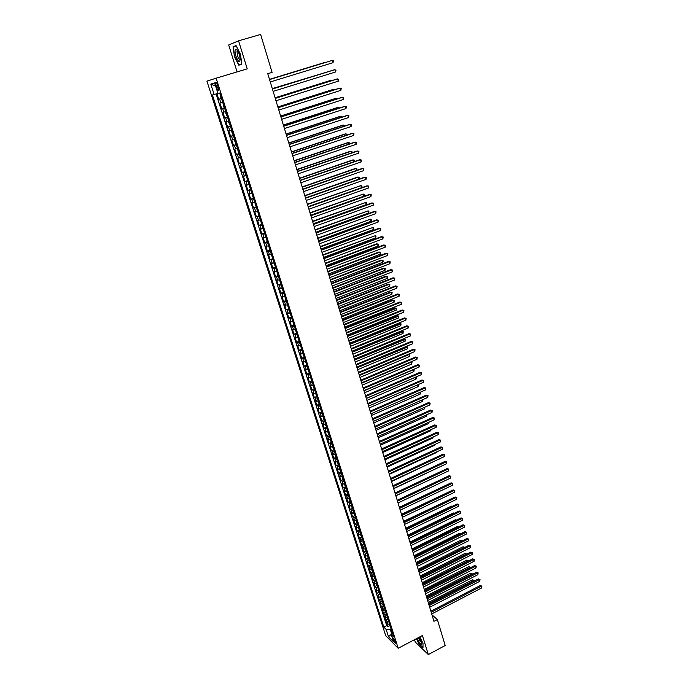 <?xml version="1.0" encoding="UTF-8"?>
<svg xmlns="http://www.w3.org/2000/svg" width="689" height="689" viewBox="0 0 689 689"><rect width="100%" height="100%" fill="white"/><g stroke="black" fill="none" stroke-linecap="round" stroke-linejoin="round"><path stroke-width="1.03" d="M395.624 642.053C394.642 639.625 393.85 638.505 393.255 638.686L393.428 639.857C394.401 642.277 395.193 643.405 395.787 643.225L395.624 642.053M414.52 639.685L415.243 642.01L428.308 654.55L445.197 645.515L437.351 619.549L431.986 614.855M206.924 81.147L385.728 635.714L398.199 648.28L216.131 78.184L206.924 81.147M216.131 78.184L247.23 68.857L238.566 40.832L228.679 44.974L237.094 71.897M216.923 93.687L218.706 99.259L221.496 98.406M222.728 102.256L219.912 103.005L221.703 108.604L224.476 107.734M225.716 111.627L222.892 112.324L224.683 117.888L227.439 117.018M228.696 120.945L225.863 121.583L227.637 127.12L230.393 126.242M231.659 130.204L228.817 130.798L230.582 136.301L233.33 135.423M234.604 139.419L231.754 139.962L233.511 145.431L236.241 144.544M237.533 148.574L234.673 149.074L236.422 154.508L239.143 153.621M240.444 157.686L237.584 158.125L239.316 163.543L242.028 162.638M243.338 166.738L240.47 167.143L242.192 172.517L244.896 171.613M246.223 175.747L243.346 176.1L245.06 181.448L247.747 180.544M249.082 184.704L246.197 185.005L247.902 190.328L250.589 189.415M251.933 193.618L249.039 193.867L250.736 199.164L253.406 198.243M254.766 202.471L251.864 202.687L253.552 207.949L256.213 207.019M257.583 211.282L254.68 211.445L256.36 216.682L259.004 215.752M260.382 220.041L257.471 220.161L259.142 225.372L261.786 224.433M263.164 228.757L260.253 228.834L261.915 234.01L264.542 233.071L263.25 229.015M265.937 237.421L263.017 237.455L264.671 242.606L267.28 241.667M268.693 246.042L265.765 246.033L267.41 251.158L269.993 250.21M271.432 254.62L268.503 254.56L270.131 259.658L272.698 258.711M274.162 263.146L271.216 263.043L272.844 268.116L275.385 267.168M276.866 271.621L273.929 271.483L275.54 276.53L278.063 275.583M279.562 280.061L276.616 279.88L278.227 284.893L280.724 283.946M282.249 288.45L279.295 288.226L280.888 293.213L283.368 292.265M284.919 296.795L281.956 296.528L283.549 301.489L286.004 300.542M287.571 305.089L284.6 304.788L286.185 309.723L288.622 308.775M290.207 313.349L287.235 313.004L288.812 317.913L291.232 316.966M292.834 321.565L289.862 321.177L291.421 326.061L293.824 325.113M295.443 329.73L292.463 329.308L294.022 334.165L296.408 333.218M299.25 341.632L298.044 337.86L295.056 337.395L296.606 342.226L298.974 341.279M301.825 349.685L300.611 345.938L297.639 345.439L299.181 350.245L301.524 349.297M303.194 353.982L300.206 353.44L301.739 358.228L304.064 357.281M305.752 361.975L302.755 361.406L304.28 366.16L306.588 365.213M308.302 369.933L305.296 369.321L306.812 374.058L309.103 373.111M310.825 377.848L307.819 377.202L309.327 381.913L311.609 380.965M313.349 385.719L310.334 385.039L311.833 389.724L314.098 388.777M315.855 393.557L312.832 392.842L314.33 397.501L316.57 396.545M318.344 401.351L315.321 400.593L316.811 405.235L319.041 404.279M320.824 409.102L317.793 408.319L319.274 412.926L321.487 411.979M323.287 416.819L320.256 415.992L321.729 420.583L323.925 419.627M325.742 424.493L322.71 423.632L324.166 428.196L326.353 427.249M328.179 432.124L325.139 431.228L326.603 435.775L328.774 434.819M330.608 439.72L327.568 438.79L329.015 443.311L331.176 442.364M333.028 447.273L329.979 446.317L331.418 450.813L333.562 449.865M335.431 454.792L332.382 453.801L333.812 458.271L335.939 457.324M337.817 462.276L334.768 461.251L336.198 465.704L338.308 464.748M340.194 469.717L337.145 468.658L338.566 473.085L340.667 472.137M342.562 477.124L339.505 476.03L340.917 480.44L343.01 479.484M344.922 484.488L341.856 483.368L343.268 487.752L345.335 486.804M347.265 491.817L344.199 490.671L345.602 495.029L347.661 494.082M349.599 499.112L346.533 497.932L347.919 502.272L349.969 501.316M351.915 506.372L348.849 505.158L350.227 509.481L352.268 508.525M354.224 513.589L351.149 512.349L352.527 516.647L354.551 515.691M356.523 520.781L353.448 519.506L354.818 523.786L356.833 522.83M358.805 527.929L356.902 527.593L355.731 526.629L357.091 530.883L359.09 529.927M361.079 535.043L359.176 534.698L358.004 533.717L359.357 537.945L361.346 536.989M363.344 542.122L361.441 541.761L360.261 540.762L361.613 544.982L363.585 544.026M365.601 549.167L363.689 548.797L362.509 547.781L363.852 551.975L365.825 551.019M367.84 556.178L365.937 555.799L364.748 554.766L366.083 558.934L368.038 557.978M370.071 563.154L368.167 562.758L366.979 561.707L368.305 565.867L370.251 564.911M372.293 570.096L370.381 569.691L369.192 568.623L370.518 572.757L372.448 571.801L373.171 572.843M374.497 577.003L372.594 576.59L371.397 575.504L372.715 579.621L374.644 578.665M376.694 583.884L374.79 583.454L373.593 582.351L374.911 586.451L376.823 585.486L377.555 586.572M378.881 590.723L376.978 590.284L375.781 589.173L377.09 593.246L378.993 592.282L379.734 593.384M381.06 597.535L379.157 597.079L377.951 595.951L379.251 600.007L381.155 599.042M383.23 604.305L381.327 603.84L380.121 602.703L381.413 606.733L383.308 605.769M385.384 611.048L383.48 610.575L382.274 609.42L383.558 613.434L385.444 612.469M387.528 617.766L385.625 617.275L384.419 616.104L385.694 620.1L387.58 619.127M238.566 40.832L260.631 34.45L272.086 72.379L267.771 73.689L433.949 621.332L437.351 619.549M216.019 85.565L216.69 87.675C217.543 89.966 218.198 90.802 218.663 90.164L217.603 85.091C216.751 82.792 216.096 81.965 215.631 82.602L216.019 85.565L217.603 85.083M392.248 632.536L391.249 634.5L393.634 636.869L219.765 93.006L217.974 93.489L214.589 82.93L210.8 84.101L214.15 94.505L212.419 94.97L383.825 627.128L386.141 629.427L390.241 629.315L391.645 633.716M391.249 634.5L393.6 641.847L388.484 636.714L386.141 629.427M221.522 98.493L218.706 99.259M216.096 93.928L386.71 625.638L387.821 626.732L389.698 625.758M389.664 624.441L387.761 623.941L386.546 622.753L387.821 626.732M388.811 621.771L386.908 621.28L385.694 620.1M386.667 615.079L384.772 614.597L383.558 613.434M384.522 608.361L382.619 607.887L381.413 606.733M382.361 601.6L380.457 601.144L379.251 600.007M380.19 594.814L378.287 594.366L377.09 593.246M378.011 587.993L376.108 587.553L374.911 586.451M375.815 581.137L373.912 580.706L372.715 579.621M373.619 574.247L371.716 573.834L370.518 572.757M371.405 567.323L369.502 566.918L368.305 565.867M369.183 560.372L367.271 559.976L366.083 558.934M366.944 553.379L365.041 553L363.852 551.975M364.696 546.36L362.793 545.989L361.613 544.982M362.44 539.298L360.536 538.944L359.357 537.945M360.175 532.201L358.263 531.856L357.091 530.883M357.892 525.07L355.989 524.742L354.818 523.786M355.602 517.913L352.527 516.647M353.302 510.713L350.227 509.481M350.994 503.47L347.919 502.272M348.668 496.201L345.602 495.029M346.326 488.889L343.268 487.752M343.983 481.542L340.917 480.44M341.623 474.161L338.566 473.085M339.246 466.746L336.198 465.704M336.861 459.287L333.812 458.271M334.466 451.795L331.418 450.813M332.055 444.259L329.015 443.311M329.635 436.688L326.603 435.775M327.206 429.075L324.166 428.196M324.76 421.427L321.729 420.583M322.306 413.736L319.274 412.926M319.834 406.01L316.811 405.235M317.345 398.242L314.33 397.501M314.847 390.43L311.833 389.724M312.341 382.576L309.327 381.913M309.817 374.687L306.812 374.058M307.285 366.755L304.28 366.16M304.736 358.78L301.739 358.228M302.17 350.77L299.181 350.245M299.594 342.709L296.606 342.226M297.002 334.613L294.022 334.165M294.401 326.465L291.421 326.061M291.783 318.284L288.812 317.913M289.156 310.05L286.185 309.723M286.512 301.773L283.549 301.489M283.851 293.462L280.888 293.213M281.181 285.1L278.227 284.893M278.485 276.685L275.54 276.53M275.789 268.236L272.844 268.116M273.068 259.736L270.131 259.658M270.338 251.192L267.41 251.158M267.59 242.606L264.671 242.606M264.826 233.967L261.915 234.01M262.053 225.277L259.142 225.372M259.262 216.544L256.36 216.682M256.454 207.768L253.552 207.949M253.63 198.932L250.736 199.164M250.796 190.052L247.902 190.328M247.937 181.129L245.06 181.448M245.069 172.155L242.192 172.517M242.183 163.121L239.316 163.543M239.281 154.043L236.422 154.508M236.361 144.923L233.511 145.431M233.425 135.742L230.582 136.301M230.479 126.509L227.637 127.12M227.508 117.225L224.683 117.888M224.528 107.889L221.703 108.604M428.308 654.55L422.426 635.516L398.199 648.28M391.085 628.885L390.241 629.315M217.939 93.385L214.15 94.505M386.71 625.638L383.825 627.128M215.623 86.151L210.8 84.101M388.484 636.714L391.361 634.276M234.458 56.567L238.799 65.197L241.822 64.172L240.47 54.319L236.051 45.56L233.063 46.774L234.458 56.567L233.373 46.99L236.198 45.853M416.432 638.677L419.05 644.146L422.986 647.91L423.012 643.466L419.842 636.877M236.069 45.905L233.063 46.774M269.554 79.579L332.374 60.365L333.028 62.69L270.269 81.948M269.545 79.554L332.374 60.365L333.381 60.804L333.028 62.69M219.903 93.446L220.635 97.158L221.315 97.838M324.829 62.432L269.485 79.356L324.829 62.432M239.376 54.741C238.342 51.632 237.266 49.78 236.138 49.169C234.742 49.238 234.648 51.529 235.871 56.05C238.403 62.286 239.85 63.173 240.194 58.72L239.376 54.741M237.705 50.865L236.999 51.21L237.447 55.542C238.515 58.565 239.445 59.762 240.22 59.125M241.796 63.991L238.928 64.844L234.725 56.481M241.787 63.87L238.928 64.844M417.181 638.281L419.188 642.234C421.005 644.766 421.875 645.076 421.806 643.156L419.274 637.179M418.387 637.644L419.989 641.003L421.659 642.441M422.986 647.574L419.188 643.939L416.612 638.574M272.422 89.019L335 69.649L335.655 71.957L273.128 91.37M272.405 88.967L334.148 69.856L335.999 70.08L335.655 71.957M275.264 98.398L337.61 78.882L338.265 81.181L275.979 100.74M275.247 98.329L336.757 79.071L338.609 79.295L338.265 81.181M278.098 107.734L340.211 88.063L340.857 90.354L278.804 110.059M278.072 107.639L339.35 88.235L341.201 88.468L340.857 90.354M280.914 117.009L342.795 97.201L343.441 99.474L281.612 119.326M280.879 116.897L341.933 97.356L343.777 97.588L343.441 99.474M222.909 102.842L223.632 106.528L224.313 107.217M328.343 71.656L272.293 88.597M328.731 71.535L272.301 88.64M225.897 112.186L225.716 113.048L227.284 116.536M330.978 80.88L330.014 80.596L275.075 97.778M331.555 80.699L330.841 80.406L275.1 97.847M228.869 121.471L228.679 122.323L230.247 125.803M333.597 90.061L333.416 89.441L332.58 89.604L277.848 106.916M334.354 89.82L333.416 89.441L277.882 107.01M231.823 130.712L231.633 131.539L233.192 135.01M336.198 99.19L335.974 98.415L335.138 98.57L280.612 116.01M336.99 98.932L335.974 98.415L280.638 116.114M283.713 126.242L345.37 106.278L346.007 108.543L284.411 128.542M283.67 126.104L344.5 106.416L346.343 106.657L346.007 108.543M234.76 139.901L234.561 140.711L236.129 144.173M338.781 108.268L338.523 107.346L337.679 107.475L283.351 125.045M339.574 108.009L338.523 107.346L283.394 125.174M286.495 135.414L347.919 115.313L348.556 117.561L287.192 137.697M286.452 135.259L347.049 115.433L348.892 115.683L348.556 117.561M237.679 149.039L238.351 152.553L239.04 153.285M341.356 117.294L341.055 116.234L340.211 116.346L286.081 134.028M342.14 117.035L341.055 116.234L286.124 134.183M289.268 144.535L350.46 124.296L351.097 126.535L289.957 146.809M289.216 144.363L349.59 124.399L351.433 124.657L351.097 126.535M240.582 158.125L241.934 162.354M343.914 126.268L343.578 125.071L342.726 125.165L288.794 142.968M344.698 126.009L343.578 125.071L288.846 143.14M292.024 153.613L352.992 133.235L353.621 135.457L292.704 155.869M291.964 153.414L352.113 133.313L353.948 133.58L353.621 135.457M243.475 167.16L244.819 171.363M346.464 135.199L346.085 133.855L345.232 133.933L291.49 151.864M347.247 134.941L346.085 133.855L291.55 152.054M294.763 162.638L355.507 142.115L356.135 144.337L295.443 164.886M294.694 162.415L354.628 142.184L356.463 142.451L356.135 144.337M246.343 176.143L247.678 180.32M348.996 144.079L348.574 142.597L347.721 142.657L294.169 160.701M349.754 143.829L349.521 142.924L348.574 142.597L294.237 160.916M297.484 171.604L358.004 150.96L358.633 153.156L298.156 173.843M297.407 171.372L357.126 151.003L358.96 151.279L358.633 153.156M249.203 185.074L250.529 189.234M351.511 152.915L351.054 151.296L350.201 151.339L296.838 169.494M352.105 152.717L351.993 151.614L351.054 151.296L296.907 169.727M300.189 180.535L360.493 159.745L361.114 161.941L300.86 182.757M300.111 180.277L359.615 159.77L361.441 160.063L361.114 161.941M252.045 193.962L253.363 198.096M354.017 161.7L353.517 159.943L352.665 159.969L299.491 178.244M354.447 161.553L354.456 160.253L353.517 159.943L299.569 178.494M302.884 189.406L362.965 168.495L363.585 170.674L303.556 191.62M302.798 189.13L362.078 168.495L363.904 168.796L363.585 170.674M254.87 202.799L256.179 206.915M356.514 170.441L355.972 168.547L355.111 168.555L302.135 186.943M356.781 170.347L356.902 168.839L355.972 168.547L302.213 187.21M305.563 198.234L365.428 177.185L366.04 179.355L306.226 200.43M305.468 197.932L364.541 177.176L366.359 177.478L366.04 179.355M257.677 211.583L258.986 215.674M358.986 179.131L358.409 177.107L357.548 177.09L304.762 195.598M359.098 179.088L359.339 177.392L358.409 177.107L304.848 195.883M308.224 207.01L367.874 185.841L368.486 187.994L308.887 209.198M308.129 206.691L366.987 185.815L368.804 186.116L368.486 187.994M260.468 220.325L261.768 224.399M308.121 206.657L361.441 187.735L360.838 185.617L307.372 204.202M361.441 187.735L362.001 186.736L361.759 185.892L360.838 185.617L307.466 204.504M310.877 215.743L370.312 194.444L370.923 196.589L311.531 217.913M310.773 215.407L369.416 194.401L371.233 194.711L370.923 196.589M310.713 215.226L363.852 196.193L363.249 194.083L309.972 212.763M363.852 196.193L364.412 195.194L364.171 194.35L363.249 194.083L310.067 213.09M313.512 224.425L372.732 202.997L373.335 205.133L314.167 226.586M313.4 224.071L371.836 202.936L373.653 203.255L373.335 205.133M266.014 237.662L267.298 241.693M313.306 223.744L366.255 204.607L365.652 202.506L312.556 221.272M366.255 204.607L366.806 203.6L366.565 202.764L365.652 202.506L312.66 221.617M316.13 233.063L375.143 211.514L375.746 213.633L316.785 235.207M316.018 232.684L374.239 211.437L376.056 211.764L375.746 213.633M268.762 246.266L270.045 250.262M315.872 232.219L368.641 212.979L368.047 210.886L315.123 229.747M368.641 212.979L368.951 211.127L368.047 210.886L315.235 230.109M318.74 241.65L377.538 219.98L378.132 222.091L319.386 243.785M318.619 241.253L376.633 219.886L378.442 220.213L378.132 222.091M271.492 254.818L272.766 258.797M318.43 240.65L371.009 221.298L370.424 219.223L317.681 238.17M371.009 221.298L371.56 220.291L371.319 219.455L370.424 219.223L317.793 238.549M321.332 250.193L379.923 228.403L380.517 230.505L321.97 252.32M321.203 249.78L379.019 228.292L380.828 228.627L380.517 230.505M274.213 263.319L275.479 267.28M320.979 249.039L373.378 229.583L372.783 227.516L320.221 246.55M373.378 229.583L373.679 227.74L372.783 227.516L320.342 246.946M323.908 258.685L382.292 236.783L382.886 238.868L324.545 260.804M323.778 258.254L381.387 236.654L383.187 236.999L382.886 238.868M276.918 271.785L278.175 275.721M323.511 257.385L375.72 237.826L375.135 235.767L322.753 254.887M375.72 237.826L376.03 235.982L375.135 235.767L322.883 255.3M326.474 267.143L384.651 245.12L385.237 247.196L327.111 269.244M326.336 266.695L383.739 244.974L385.539 245.318L385.237 247.196M279.613 280.199L280.862 284.118M326.026 265.678L378.063 246.016L377.477 243.975L376.599 243.828L325.268 263.181M378.063 246.016L378.364 244.173L377.477 243.975L325.397 263.611M329.023 275.548L386.994 253.406L387.58 255.473L329.661 277.641M328.877 275.083L386.09 253.251L387.881 253.604L387.58 255.473M282.283 288.57L283.532 292.463M328.532 273.938L380.388 254.172L379.803 252.14L378.924 251.985L327.775 271.432M380.388 254.172L380.69 252.329L379.803 252.14L327.912 271.879M331.555 283.902L389.328 261.656L389.914 263.715L332.193 285.987M331.409 283.42L388.415 261.476L390.215 261.837L389.914 263.715M284.945 296.89L286.185 300.766M331.03 282.146L382.696 262.285L382.119 260.261L381.232 260.089L330.264 279.631M382.696 262.285L383.23 261.252L382.998 260.442L382.119 260.261L330.401 280.104M334.079 292.222L391.653 269.864L392.23 271.905L334.708 294.298M333.932 291.723L390.741 269.666L392.532 270.036L392.23 271.905M390.741 269.666L392.532 270.036M287.597 305.175L288.829 309.025M333.502 290.319L384.996 270.355L384.428 268.34L383.54 268.159L332.744 287.795M383.54 268.159L385.297 268.512L384.428 268.34L332.89 288.278M385.297 268.512L384.996 270.355M336.594 300.499L393.962 278.02L394.539 280.053L337.222 302.557M336.439 299.973L393.049 277.813L394.831 278.192L394.539 280.053M393.049 277.813L394.831 278.192M290.224 313.409L291.456 317.241M335.974 298.44L387.287 278.382L386.718 276.384L385.831 276.177L335.207 295.917M385.831 276.177L387.58 276.547L386.718 276.384L335.354 296.416M387.58 276.547L387.287 278.382M339.091 308.724L396.261 286.142L396.83 288.166L339.711 310.773M338.928 308.19L395.34 285.918L397.122 286.297L396.83 288.166M395.34 285.918L397.122 286.297M292.851 321.599L294.065 325.415M338.428 306.527L389.569 286.374L389.001 284.376L388.105 284.161L337.653 303.995M388.105 284.161L389.862 284.531L389.001 284.376L337.808 304.512M389.862 284.531L389.569 286.374M341.572 316.906L398.543 294.22L399.112 296.236L342.192 318.947M341.408 316.354L397.622 293.979L399.405 294.367L399.112 296.236M397.622 293.979L399.405 294.367M295.452 329.755L296.666 333.545M340.866 314.572L391.834 294.324L391.266 292.334L390.37 292.11L340.09 312.031M390.37 292.11L392.127 292.481L391.266 292.334L340.254 312.565M392.127 292.481L391.834 294.324M344.044 325.053L400.817 302.256L401.386 304.262L344.664 327.077M343.871 324.485L399.896 302.006L401.678 302.393L401.386 304.262M399.896 302.006L401.678 302.393M343.294 322.573L394.091 302.23L393.522 300.258L392.627 300.008L342.519 320.023M392.627 300.008L394.375 300.395L393.522 300.258L342.683 320.574M394.375 300.395L394.091 302.23M346.507 333.149L403.082 310.248L403.642 312.246L347.118 335.164M346.326 332.563L402.152 309.981L403.935 310.377L403.642 312.246M402.152 309.981L403.935 310.377M345.706 330.531L396.33 310.093L395.77 308.129L394.875 307.871L344.931 327.981M394.875 307.871L396.614 308.259L345.103 328.541M396.614 308.259L396.33 310.093M348.944 341.21L405.33 318.206L405.89 320.187L349.556 343.217M348.763 340.607L404.4 317.922L406.183 318.327L405.89 320.187M404.4 317.922L406.183 318.327M303.16 353.982L304.383 357.686M348.109 338.454L398.561 317.922L398.009 315.967L397.105 315.691L347.334 335.896M397.105 315.691L398.845 316.087L347.514 336.473M398.845 316.087L398.561 317.922M351.381 349.22L407.569 326.121L408.129 328.085L351.984 351.218M351.192 348.608L406.639 325.819L408.413 326.224L408.129 328.085M406.639 325.819L408.413 326.224M305.701 361.983L306.924 365.644M350.503 346.326L400.783 325.708L400.231 323.77L399.327 323.477L349.728 343.768M399.327 323.477L401.067 323.882L349.909 344.362M401.067 323.882L400.783 325.708M353.801 357.195L409.8 333.993L410.351 335.948L354.404 359.184M353.603 356.566L408.87 333.674L410.635 334.087L410.351 335.948M408.87 333.674L410.635 334.087M308.216 369.95L309.456 373.567M352.88 354.163L402.996 333.459L402.445 331.53L401.541 331.228L352.105 351.597M401.541 331.228L403.272 331.624L352.286 352.208M403.272 331.624L402.996 333.459M356.204 365.127L412.013 341.822L412.565 343.777L356.807 367.099M356.006 364.481L411.083 341.494L412.849 341.916L412.565 343.777M411.083 341.494L412.849 341.916M310.722 377.865L311.979 381.439M355.248 361.966L405.192 341.167L404.641 339.246L403.737 338.928L354.465 359.391M403.737 338.928L405.468 339.341L354.654 360.02M405.468 339.341L405.192 341.167M358.599 373.016L414.218 349.616L414.769 351.554L359.193 374.98M358.401 372.353L413.288 349.271L415.045 349.693L414.769 351.554M413.288 349.271L415.045 349.693M313.219 385.745L314.485 389.285M357.6 369.717L407.38 348.841L406.829 346.929L405.924 346.601L356.816 367.142M405.924 346.601L407.655 347.015L357.014 367.788M407.655 347.015L407.38 348.841M360.984 380.871L416.414 357.367L416.957 359.296L361.579 382.826M360.778 380.19L415.476 357.014L417.241 357.445L416.957 359.296M415.476 357.014L417.241 357.445M315.691 393.583L316.974 397.079M359.942 377.443L409.559 356.48L409.016 354.568L359.357 375.514M408.327 354.275L409.834 354.646L409.559 356.48M409.834 354.646L408.276 354.292M363.353 388.674L418.593 365.084L419.145 367.004L363.947 390.62M363.137 387.985L417.655 364.714L419.42 365.144L419.145 367.004M417.655 364.714L419.42 365.144M318.154 401.377L319.455 404.839M362.276 385.117L411.721 364.068L411.178 362.173L361.691 383.205M410.782 361.923L411.996 362.242L411.721 364.068M411.996 362.242L410.661 361.975M365.713 396.442L420.772 372.758L421.306 374.67L366.298 398.38M365.497 395.736L419.825 372.379L421.582 372.809L421.306 374.67M419.825 372.379L421.582 372.809M320.609 409.137L321.927 412.556M364.593 392.756L413.874 371.629L413.34 369.743L364.016 390.852M413.219 369.537L414.149 369.804L413.874 371.629M414.149 369.804L413.03 369.623M368.055 404.176L422.925 380.397L423.468 382.3L368.641 406.105M367.831 403.453L421.987 380.001L423.744 380.44L423.468 382.3M421.987 380.001L423.744 380.44M323.038 416.845L324.381 420.23M366.901 400.361L416.018 379.148L415.484 377.271L366.324 398.466M415.648 377.116L416.509 378.072L416.018 379.148M416.294 377.322L415.372 377.227M370.389 411.867L425.079 387.993L425.613 389.888L370.966 413.779M370.165 411.126L424.131 387.58L425.888 388.028L425.613 389.888M424.131 387.58L425.888 388.028M325.458 424.527L326.819 427.869M369.192 407.922L418.154 386.632L417.637 384.824M418.051 384.651L418.636 385.556L418.154 386.632M417.767 384.772L418.421 384.806M372.715 419.515L427.223 395.555L427.748 397.432L373.292 421.418M372.482 418.766L426.276 395.133L428.024 395.581L427.748 397.432M426.276 395.133L428.024 395.581M327.861 432.158L329.247 435.465M371.474 415.45L420.273 394.082L419.808 392.429M420.368 392.179L420.273 394.082M375.023 427.128L429.35 403.074L429.876 404.951L375.6 429.023M374.79 426.362L428.403 402.643L430.143 403.099L429.876 404.951M428.403 402.643L430.143 403.099M330.255 439.763L331.667 443.027M373.748 422.943L422.391 401.489L421.961 399.99M422.658 399.68L422.391 401.489M377.322 434.699L431.469 410.558L431.994 412.427L377.891 436.585M377.081 433.915L430.513 410.11L432.261 410.575L431.994 412.427M430.513 410.11L432.261 410.575M332.632 447.316L334.07 450.554M376.013 430.392L424.493 408.861L424.105 407.509M424.803 407.199L424.493 408.861M379.605 442.235L433.57 418.008L434.096 419.859L380.173 444.112M379.363 441.434L432.623 417.543L434.363 418.016L434.096 419.859M432.623 417.543L434.363 418.016M335.035 454.835L336.465 458.039M378.261 437.808L426.586 416.199L426.241 414.993M426.93 414.683L426.586 416.199M381.878 449.728L435.672 425.414L436.189 427.266L382.447 451.596M381.637 448.918L434.716 424.941L436.456 425.414L436.189 427.266M434.716 424.941L436.456 425.414M337.421 462.31L338.842 465.488M380.5 445.18L428.67 423.502L428.36 422.443M429.058 422.133L428.67 423.502M384.143 457.186L437.756 432.795L438.273 434.63L384.703 459.046M383.894 456.368L436.8 432.304L438.54 432.787L438.273 434.63M436.8 432.304L438.54 432.787M339.806 469.752L341.21 472.895M382.731 452.527L430.737 430.771L430.479 429.85M431.168 429.54L430.737 430.771M386.391 464.61L439.832 440.133L440.349 441.959L386.96 466.462M386.141 463.775L438.876 439.634L440.607 440.116L440.349 441.959M438.876 439.634L440.607 440.116M342.175 477.158L343.57 480.267M384.944 459.83L432.795 437.997L432.58 437.231M433.26 436.921L432.795 437.997M388.639 471.991L441.899 447.428L442.416 449.254L389.19 473.834M388.381 471.147L440.943 446.92L442.674 447.411L442.416 449.254M440.943 446.92L442.674 447.411M344.526 484.522L345.912 487.605M387.149 467.099L434.854 445.197L434.673 444.569M435.224 444.31L434.854 445.197M390.861 479.346L443.957 454.697L444.465 456.506L391.421 481.172M390.603 478.476L442.993 454.172L444.724 454.662L444.465 456.506M442.993 454.172L444.724 454.662M346.868 491.851L348.246 494.9M389.345 474.325L436.895 452.354L436.757 451.863M437.179 451.674L436.895 452.354M393.083 486.649L445.998 461.931L446.515 463.731L393.634 488.475M392.816 485.771L445.042 461.397L446.765 461.888L446.515 463.731M445.042 461.397L446.765 461.888M349.202 499.146L350.572 502.16M391.524 481.525L438.824 459.132M439.126 458.995L438.927 459.485M395.288 493.927L448.039 469.123L448.548 470.914L395.839 495.736M395.021 493.04L447.075 468.58L448.797 469.08L448.548 470.914M447.075 468.58L448.797 469.08M351.528 506.398L352.88 509.386M393.703 488.69L440.882 466.367M397.484 501.161L450.063 476.288L450.572 478.071L398.035 502.97M443.527 478.347L397.208 500.248L449.099 475.729L450.821 476.228L450.572 478.071M449.099 475.729L450.821 476.228M353.836 513.624L355.179 516.578M395.865 495.813L442.941 473.558M399.672 508.37L452.079 483.411L452.578 485.185L400.214 510.161M399.396 507.449L451.114 482.843L452.828 483.351L452.578 485.185M451.114 482.843L452.828 483.351M356.135 520.806L357.47 523.735M401.851 515.536L454.085 490.499L454.585 492.265L402.393 517.318M401.566 514.605L453.121 489.922L454.835 490.43L454.585 492.265M453.121 489.922L454.835 490.43M358.418 527.955L359.744 530.857M445.671 485.426L399.353 507.302M404.012 522.667L456.084 497.561L456.583 499.318L404.555 524.441M403.728 521.719L455.119 496.967L456.824 497.484L456.583 499.318M455.119 496.967L456.824 497.484M360.692 535.069L362.009 537.937M447.79 492.471L401.48 514.321M447.505 492.291L447.962 492.385M406.166 529.763L458.073 504.581L458.564 506.329L406.699 531.529M405.873 528.808L457.1 503.978L458.814 504.494L458.564 506.329M457.1 503.978L458.814 504.494M362.957 542.148L364.266 544.99M449.9 499.473L403.599 521.315M449.478 499.215L450.15 499.353M408.31 536.826L460.045 511.565L460.536 513.314L408.844 538.583M408.017 535.853L459.081 510.954L460.786 511.479L460.536 513.314M459.081 510.954L460.786 511.479M365.213 549.193L366.505 552.001M451.993 506.449L451.45 506.105L405.709 528.265M451.45 506.105L452.329 506.286M410.437 543.854L462.018 518.524L462.508 520.255L410.971 545.602M410.144 542.872L461.044 517.895L462.75 518.421L462.508 520.255M461.044 517.895L462.75 518.421M367.452 556.204L368.736 558.986M454.077 513.391L453.405 512.961L407.81 535.181M453.405 512.961L454.49 513.193M412.565 550.838L463.973 525.449L464.464 527.171L413.09 552.587M412.263 549.848L462.999 524.811L464.705 525.337L464.464 527.171M462.999 524.811L464.705 525.337M369.683 563.171L370.958 565.927M456.144 520.307L455.351 519.782L409.903 542.071M455.351 519.782L456.643 520.057M414.675 557.797L465.928 532.339L466.41 534.053L415.2 559.537M414.373 556.798L464.954 531.684L466.651 532.218L466.41 534.053M464.954 531.684L466.651 532.218M371.905 570.113L372.43 571.775M458.194 527.18L457.289 526.577L411.979 548.926M457.289 526.577L458.702 526.93M416.776 564.722L467.865 539.194L468.348 540.899L417.301 566.453M416.466 563.714L466.892 538.531L468.589 539.074L468.348 540.899M466.892 538.531L468.589 539.074M374.11 577.02L375.367 579.725M460.183 534.053L459.219 533.338L414.046 555.739M460.407 533.941L414.347 556.721M459.219 533.338L460.743 533.777M418.869 571.62L469.795 546.015L470.277 547.712L419.386 573.334M418.559 570.587L468.821 545.344L470.509 545.886L470.277 547.712M468.821 545.344L470.509 545.886M376.306 583.893L376.823 585.495M462.138 540.899L461.139 540.064L416.113 562.534M462.724 540.615L416.414 563.524M461.139 540.064L462.784 540.581M420.945 578.476L471.715 552.802L472.198 554.499L421.47 580.181M420.634 577.434L470.742 552.122L472.43 552.673L472.198 554.499M470.742 552.122L472.43 552.673M378.502 590.74L379.002 592.299M464.085 547.721L463.051 546.765L418.163 569.286M463.051 546.765L464.713 547.299L418.464 570.294M423.02 585.297L473.627 559.563L474.11 561.251L423.537 587.002M422.702 584.255L472.654 558.874L474.342 559.425L474.11 561.251M472.654 558.874L474.342 559.425M380.672 597.544L381.904 600.162M466.022 554.507L464.954 553.431L420.204 576.013M464.954 553.431L466.608 553.973L420.505 577.029M425.079 592.092L475.531 566.289L476.004 567.969L425.595 593.78M424.76 591.033L474.557 565.591L476.237 566.143L476.004 567.969M474.557 565.591L476.237 566.143M382.843 604.322L384.057 606.914M467.943 561.268L466.849 560.062L422.228 582.705M466.849 560.062L468.503 560.605L422.538 583.729M427.128 598.853L477.425 572.99L477.899 574.66L427.645 600.532M426.81 597.776L476.444 572.275L478.132 572.835L477.899 574.66M476.444 572.275L478.132 572.835M384.996 611.065L386.202 613.632M469.864 567.986L468.735 566.668L424.252 589.362M468.735 566.668L470.389 567.219L424.57 590.404M470.389 567.219L470.509 567.658M429.169 605.579L479.311 579.656L479.785 581.309L429.678 607.259M428.842 604.494L478.33 578.932L480.009 579.492L479.785 581.309M478.33 578.932L480.009 579.492M387.14 617.775L388.346 620.315M471.767 574.678L470.604 573.239L426.267 595.994M470.604 573.239L472.258 573.791L426.586 597.044M472.258 573.791L472.413 574.35M431.202 612.271L481.189 586.287L481.654 587.941L431.71 613.942M430.875 611.177L480.207 585.555L481.887 586.115L481.654 587.941M480.207 585.555L481.887 586.115M389.276 624.449L390.465 626.964M473.67 581.335L472.473 579.785L428.265 602.591M472.473 579.785L474.127 580.345L428.584 603.65M474.127 580.345L474.308 581.008M220.824 102.79L219.627 99.035M387.761 623.941L386.908 621.28M385.625 617.275L384.772 614.597M383.48 610.575L382.619 607.887M381.327 603.84L380.457 601.144M379.157 597.079L378.287 594.366M376.978 590.284L376.108 587.553M374.79 583.454L373.912 580.706M372.594 576.59L371.716 573.834M370.381 569.691L369.502 566.918M368.167 562.758L367.271 559.976M365.937 555.799L365.041 553M363.689 548.797L362.793 545.989M361.441 541.761L360.536 538.944M359.176 534.698L358.263 531.856M356.902 527.593L355.989 524.742M354.611 520.453L353.698 517.594M352.32 513.279L351.39 510.403M350.003 506.07L349.082 503.177M347.687 498.827L346.756 495.925M345.353 491.55L344.422 488.622M343.01 484.229L342.071 481.292M340.659 476.874L339.711 473.92M338.29 469.485L337.334 466.522M335.905 462.052L334.949 459.072M333.519 454.594L332.554 451.596M331.116 447.083L330.152 444.069M328.696 439.539L327.723 436.516M326.267 431.96L325.294 428.92M323.83 424.338L322.848 421.28M321.375 416.681L320.385 413.607M318.912 408.982L317.922 405.899M316.432 401.248L315.433 398.139M313.934 393.471L312.935 390.344M311.437 385.651L310.429 382.516M308.913 377.796L307.905 374.635M306.39 369.89L305.373 366.72M303.84 361.949L302.824 358.762M301.282 353.965L300.258 350.761M298.716 345.947L297.682 342.726M296.132 337.877L295.09 334.639M293.531 329.764L292.489 326.508M290.922 321.617L289.871 318.344M288.295 313.417L287.244 310.128M285.659 305.184L284.6 301.868M283.007 296.899L281.939 293.574M280.337 288.57L279.269 285.229M277.658 280.199L276.582 276.832M274.963 271.776L273.877 268.4M272.25 263.319L271.156 259.917M269.52 254.809L268.426 251.39M266.781 246.257L265.678 242.821M264.025 237.653L262.922 234.2M261.26 229.006L260.149 225.536M258.47 220.308L257.35 216.82M255.671 211.566L254.551 208.061M252.854 202.773L251.726 199.25M250.021 193.936L248.884 190.388M247.179 185.048L246.033 181.483M244.311 176.108L243.165 172.526M241.434 167.126L240.28 163.517M238.54 158.091L237.378 154.457M235.629 148.996L234.458 145.353M232.701 139.858L231.53 136.189M229.756 130.669L228.576 126.983M226.802 121.428L225.613 117.716M223.822 112.135L222.625 108.406M218.275 87.202L216.69 87.675M216.191 82.439L215.631 82.602M237.636 50.84L236.138 49.169M237.774 50.986L236.999 51.21"/></g></svg>
